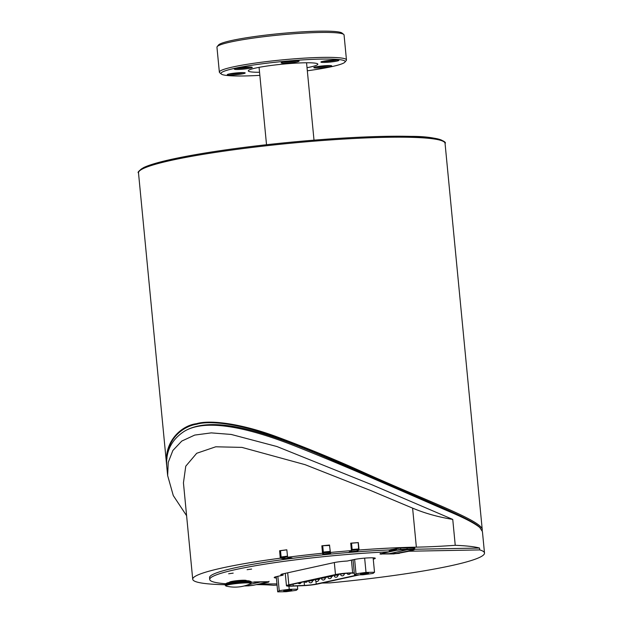 <?xml version="1.0" encoding="UTF-8"?>
<svg xmlns="http://www.w3.org/2000/svg" width="623" height="623" viewBox="0 0 623 623"><rect width="100%" height="100%" fill="white"/><g stroke="black" fill="none" stroke-linecap="round" stroke-linejoin="round"><path stroke-width="0.93" d="M343.701 34.413L342.074 33.081A62.347 6.035 174.5 0 0 279.789 33.603A62.347 6.035 174.5 0 0 218.548 44.981L217.201 46.6A63.85 6.183 -5.5 0 1 279.914 34.95A63.85 6.183 -5.5 0 1 343.701 34.413A63.85 6.183 -5.5 0 1 344.06 34.989L346.466 59.917A63.85 6.183 174.5 0 0 282.32 59.878A63.85 6.183 174.5 0 0 219.358 72.151A63.85 6.183 174.5 0 0 219.717 72.727L221.344 74.059A62.347 6.035 -5.5 0 1 282.476 61.513A62.347 6.035 -5.5 0 1 344.877 62.16A62.347 6.035 -5.5 0 1 307.326 70.788M243.165 72.611A8.076 0.779 -5.5 0 1 236.218 73.678A8.076 0.779 -5.5 0 1 229.194 73.958M227.909 74.955A9.01 0.872 174.5 0 0 238.407 74.472A9.01 0.872 174.5 0 0 245.151 72.883A9.01 0.872 174.5 0 0 236.148 72.961A9.01 0.872 174.5 0 0 227.294 74.604A9.01 0.872 174.5 0 0 227.909 74.955M259.846 75.367A62.347 6.035 -5.5 0 1 244.777 75.951A62.347 6.035 -5.5 0 1 221.344 74.059M338.203 60.096A9.01 0.872 174.5 0 0 328.562 60.478A9.01 0.872 174.5 0 0 320.938 61.989A9.01 0.872 174.5 0 0 329.956 62.082A9.01 0.872 174.5 0 0 338.795 60.275A9.01 0.872 174.5 0 0 338.203 60.096M236.265 68.405A9.01 0.872 174.5 0 0 234.388 69.044A9.01 0.872 174.5 0 0 243.406 69.137A9.01 0.872 174.5 0 0 252.245 67.323A9.01 0.872 174.5 0 0 245.797 67.191A9.01 0.872 174.5 0 0 236.265 68.405A8.076 0.779 -5.5 0 0 249.566 67.222A8.076 0.779 -5.5 0 0 250.259 67.05M259.55 72.268A34.927 3.38 -5.5 0 1 248.289 70.874A34.927 3.38 -5.5 0 1 282.725 64.153A34.927 3.38 -5.5 0 1 317.823 64.177A34.927 3.38 -5.5 0 1 307.03 67.697M291.408 60.976A9.01 0.872 174.5 0 0 281.207 62.736A9.01 0.872 174.5 0 0 290.232 62.83A9.01 0.872 174.5 0 0 299.071 61.015A9.01 0.872 174.5 0 0 291.408 60.976M329.847 66.645A9.01 0.872 174.5 0 0 331.701 65.836A9.01 0.872 174.5 0 0 322.698 65.906A9.01 0.872 174.5 0 0 313.844 67.557A9.01 0.872 174.5 0 0 319.482 67.907A9.01 0.872 174.5 0 0 329.847 66.645M329.715 65.563A8.076 0.779 -5.5 0 1 329.022 65.727A8.076 0.779 -5.5 0 1 315.744 66.902M336.809 59.995A8.076 0.779 -5.5 0 1 329.863 61.062A8.076 0.779 -5.5 0 1 322.839 61.342M297.085 60.743A8.076 0.779 -5.5 0 1 288.932 61.918A8.076 0.779 -5.5 0 1 283.107 62.09M219.358 72.151L216.952 47.223A63.85 6.183 -5.5 0 1 217.201 46.6M344.877 62.16L346.217 60.548A63.85 6.183 174.5 0 0 346.466 59.917M261.419 581.789L247.798 584.849M407.115 547.851L407.021 549.798L413.322 549.618L413.555 549.112L400.854 549.354L389.313 551.339M388.137 553.94L407.021 549.798L400.62 549.86L400.721 547.967M381.315 553.582L396.547 550.273L396.407 548.388M396.111 549.361L390.387 550.623L391.337 549.478M250.968 581.571L249.426 580.994A11.642 1.129 174.5 0 0 237.97 581.189A11.642 1.129 174.5 0 0 226.694 583.183L225.292 584.039A13.145 1.277 -5.5 0 1 238.033 581.789A13.145 1.277 -5.5 0 1 250.968 581.571A13.145 1.277 -5.5 0 1 251.24 581.796L251.318 582.637A13.145 1.277 174.5 0 0 238.111 582.63A13.145 1.277 174.5 0 0 225.152 585.161L226.219 586.103A12.647 1.223 -5.5 0 1 238.188 583.385A12.647 1.223 -5.5 0 1 250.446 583.767L251.318 582.637M225.152 585.161L225.067 584.312A13.145 1.277 -5.5 0 1 225.292 584.039M362.018 574.149A4.05 0.389 -5.5 0 1 360.476 573.985A4.05 0.389 -5.5 0 1 364.463 573.207A4.05 0.389 -5.5 0 1 368.536 573.207A4.05 0.389 -5.5 0 1 366.285 573.783A4.05 0.389 -5.5 0 1 362.018 574.149M362.983 574.788L354.487 574.943L356.006 573.76L366.02 572.412L374.516 572.249L372.998 573.44L362.983 574.788M353.031 559.758L354.487 574.943M354.627 559.423L356.006 573.76M364.65 558.138L366.02 572.412M373.13 557.826L374.516 572.249M166.917 458.894C167.556 437.798 183.863 426.132 196.697 424.24C208.619 420.533 237.721 423.095 275.335 436.925C304.873 447.945 333.406 459.681 360.935 472.141C420.541 499.101 472.787 518.702 480.395 528.078M479.811 527.525L478.651 526.49C468.94 517.993 429.738 502.792 383.729 482.42C316.796 454.299 226.904 408.221 185.763 430.477L184.237 431.35C207.241 417.402 252.845 429.317 296.05 446.434C352.548 468.784 414.653 496.866 452.08 512.784C465.957 518.788 475.201 523.702 479.811 527.525L482.428 531.59L484.499 553.029A153.982 14.913 -5.5 0 1 329.84 582.902L322.091 583.05M482.21 530.648L482.257 529.737C482.171 520.672 426.366 500.799 361.348 471.393C333.733 458.964 305.099 447.259 275.444 436.279C237.69 422.503 208.464 419.98 196.471 423.702C181.924 425.377 163.584 441.053 166.684 465.56L166.816 466.767M276.371 577.988A12.203 1.184 -5.5 0 1 274.206 577.529A12.203 1.184 -5.5 0 1 276.791 576.54L283.122 575.146L282.998 573.845M283.122 575.146A11.269 1.09 -5.5 0 1 280.809 574.71A11.269 1.09 -5.5 0 1 283.2 573.799L333.928 562.631A11.269 1.09 -5.5 0 1 347.245 561.035L353.576 559.641A12.203 1.184 -5.5 0 1 367.048 557.959A12.203 1.184 -5.5 0 1 375.295 558.286A12.203 1.184 -5.5 0 1 373.255 559.15M322.036 546.293L321.857 545.795A138.96 13.465 -5.5 0 1 329.536 545.039L330.315 552.476A138.96 13.465 -5.5 0 1 351.403 550.615L350.749 543.163A138.96 13.465 -5.5 0 1 358.311 542.578L358.163 542.672M349.752 551.674L356.543 551.168L358.708 549.774L358.155 542.617L350.663 543.279M322.714 545.74L321.998 545.888L322.605 552.212L323.329 552.071L322.714 545.74L329.575 545.46M280.023 550.818L279.61 550.74A138.96 13.465 -5.5 0 1 286.829 549.798L287.608 557.235A138.96 13.465 -5.5 0 1 322.512 553.247L322.955 554.509L322.815 552.874M286.829 549.829L280.023 550.771L280.669 557.071M279.61 550.74L280.264 558.192L284.828 558.987L284.773 558.379M321.857 545.795L322.512 553.247M330.315 552.476L330.766 553.746L322.955 554.509M358.311 542.578L359.089 550.008A138.96 13.465 -5.5 0 1 416.359 547.15A104.789 10.147 174.5 0 0 455.242 545.304A153.982 14.913 -5.5 0 1 479.539 548.053L479.718 549.907A153.982 14.913 -5.5 0 1 484.499 553.029M455.242 545.304L452.75 519.411C438.148 517.012 424.761 513.259 412.605 508.127L370.825 490.581L305.052 464.657L241.934 447.392L215.745 446.792L196.704 453.279L185.763 466.191L183.442 482.872L192.717 579.25A138.96 13.465 -5.5 0 1 280.264 558.192M225.105 584.724A138.96 13.465 -5.5 0 1 192.717 579.25M359.089 550.008L356.745 551.526L356.699 551.067M268.684 581.859L251.396 582.24M259.09 584.008L276.939 583.899M268.715 582.116L259.113 584.234M225.775 583.751A122.061 11.821 -5.5 0 1 209.725 579.491L209.546 577.63A122.061 11.821 -5.5 0 1 389.188 549.953L400.9 547.967L414.708 548.061M413.423 547.734L413.555 549.112L414.817 549.245L479.539 548.053M356.745 551.526L349.059 552.126L351.403 550.615M287.608 557.235L292.171 558.029L284.828 558.987M277.056 585.098A153.982 14.913 -5.5 0 1 273.528 585.301A104.789 10.147 174.5 0 0 256.263 584.631M209.725 579.491A122.061 11.821 -5.5 0 1 389.352 551.814L389.188 549.953M479.718 549.907L409 551.238L399.374 553.123M394.133 553.761L399.398 553.349M394.149 553.917L381.401 553.979M389.352 551.814L380.785 553.699L379.983 554.003L381.416 554.151M229.731 582.318A8.449 0.818 -5.5 0 1 229.583 582.186A8.449 0.818 -5.5 0 1 237.916 580.566A8.449 0.818 -5.5 0 1 246.404 580.566A8.449 0.818 -5.5 0 1 246.287 580.729M228.649 573.775L233.181 573.129L228.649 573.775M247.097 569.718L251.63 569.064L247.097 569.718M452.75 519.411L372.538 485.021L276.892 446.52L231.188 434.441L211.283 432.884L194.711 435.08L181.768 441.076L172.867 450.491L168.226 462.391L167.649 475.575L166.933 468.208C165.173 452.376 170.936 440.087 184.237 431.35M167.649 475.575L173.28 495.565L186.604 515.719M290.941 557.811L285.653 558.504L281.448 557.772A0.748 0.709 99.9 0 1 280.677 557.118L281.121 556.985L280.514 550.662M330.533 553.092L323.835 554.049L323.423 552.881A0.748 0.748 160.5 0 1 322.605 552.212A0.748 0.748 0 0 0 322.644 552.391L323.835 554.049M287.538 556.596L286.962 551.114M285.225 558.434L285.653 558.504M330.564 553.388L329.442 545.078M357.89 574.881L316.227 584.047A9.392 0.911 -5.5 0 1 304.468 585.41L293.254 585.893A9.392 0.911 -5.5 0 1 288.317 585.565A9.392 0.911 -5.5 0 1 290.31 584.802L336.95 574.546A9.392 0.911 -5.5 0 1 351.263 573.137L354.323 573.176M359.362 574.858L317.699 584.016A11.269 1.09 -5.5 0 1 303.588 585.651L292.374 586.134A11.269 1.09 -5.5 0 1 286.448 585.745A11.269 1.09 -5.5 0 1 288.838 584.826L335.478 574.57A11.269 1.09 -5.5 0 1 352.657 572.88L354.292 572.903M289.236 589.311L297.732 589.156L296.213 590.339L286.198 591.694L277.702 591.85L279.221 590.659L289.236 589.311L288.932 586.188M290.201 589.958A4.05 0.389 -5.5 0 1 291.751 590.113A4.05 0.389 -5.5 0 1 287.756 590.892A4.05 0.389 -5.5 0 1 283.691 590.892A4.05 0.389 -5.5 0 1 285.934 590.316A4.05 0.389 -5.5 0 1 290.201 589.958M277.842 576.314L279.221 590.659M276.246 576.664L277.702 591.85M297.42 585.916L297.732 589.156M269.089 581.306L268.116 582.022L253.031 585.34M267.656 581.672L268.069 582.03M252.938 585.355L248.795 585.822M254.947 581.921L267.594 581.703M268.116 582.022L252.985 585.355L244.169 585.97M254.005 581.968L254.893 581.937M381.821 553.979L381.416 553.606M394.53 553.746L381.852 553.987L380.31 553.442M396.547 550.273L400.62 549.86M398.767 553.255L381.891 553.979M413.322 549.618L413.851 549.938L394.593 553.746M413.797 549.945L398.665 553.279M390.302 549.712L390.387 550.623M391.275 549.774L396.181 548.692L391.361 549.766M241.101 580.924A4.696 0.452 174.5 0 0 234.855 581.532M443.467 141.499A152.861 14.804 174.5 0 0 290.248 142.262A152.861 14.804 174.5 0 0 139.7 170.749M138.501 172.875A153.982 14.913 -5.5 0 1 171.123 160.384A153.982 14.913 -5.5 0 1 341.108 139.225A153.982 14.913 -5.5 0 1 445.056 143.36C447.431 142.239 437.961 136.235 411.024 136.382C379.789 135.682 339.745 137.621 290.894 142.2C243.57 146.826 204.531 152.37 173.786 158.826C159.395 161.925 149.349 164.846 143.64 167.587C138.96 170.749 137.247 172.509 138.501 172.875L166.684 465.545M416.359 547.15L412.605 508.127M287.452 556.16L281.121 556.985L281.448 557.772L287.577 556.97M330.05 551.41L323.329 552.071L323.423 552.881L330.151 552.219M317.738 579.312L315.059 579.74A1.877 1.877 0 0 0 317.068 581.43A1.877 1.877 0 0 0 318.805 579.468M336.77 575.13L334.107 575.551A1.877 1.877 0 0 0 336.116 577.241A1.877 1.877 0 0 0 337.853 575.278M330.431 576.524L327.76 576.945A1.877 1.877 0 0 0 329.762 578.635A1.877 1.877 0 0 0 331.506 576.672M343.109 573.736L340.462 574.157A1.877 1.877 0 0 0 342.463 575.847A1.877 1.877 0 0 0 344.208 573.876M324.077 577.918L321.413 578.339A1.877 1.877 0 0 0 323.415 580.036A1.877 1.877 0 0 0 325.159 578.074M311.375 580.714L308.712 581.134A1.877 1.877 0 0 0 310.713 582.824A1.877 1.877 0 0 0 312.458 580.862M315.947 581.158L316.227 584.047M304.117 581.765L304.468 585.41M293.09 584.187L293.254 585.893M334.325 562.546L335.478 574.57M287.686 572.81L288.838 584.826M351.427 560.108L352.657 572.88M358.762 548.941L352.135 549.463L351.528 543.139M351.31 549.587L352.135 549.463L352.081 550.288A0.748 0.732 -122.8 0 1 351.333 549.844M349.924 551.682L352.081 550.288L358.708 549.774M248.834 585.83L244.154 585.97M414.817 549.221L413.843 549.938M414.825 549.229L414.677 547.757M396.197 548.855L396.158 548.427M233.251 581.15L233.314 581.734M242.604 580.254L242.659 580.831M226.219 586.103A37.559 37.559 0 0 0 250.446 583.767M482.257 529.737L445.056 143.36M280.023 550.771L280.63 557.102A0.748 0.748 0 0 0 281.246 557.764L285.443 558.496M321.998 545.888L322.605 552.212M346.941 573.285A1.877 1.877 0 0 0 350.469 573.137M342.93 573.635A1.877 1.877 0 0 0 345.158 573.417M329.847 576.111A1.877 1.877 0 0 0 332.994 575.418M317.154 578.899A1.877 1.877 0 0 0 320.308 578.206M310.799 580.293A1.877 1.877 0 0 0 313.945 579.6M323.501 577.505A1.877 1.877 0 0 0 326.647 576.812M336.194 574.71A1.877 1.877 0 0 0 339.301 574.118M304.46 581.687A1.877 1.877 0 0 0 307.606 580.994M298.098 583.089A1.877 1.877 0 0 0 301.244 582.396M285.256 573.347L286.448 585.745M259.075 67.346L266.527 144.723M306.555 62.775L314.008 140.152"/></g></svg>
